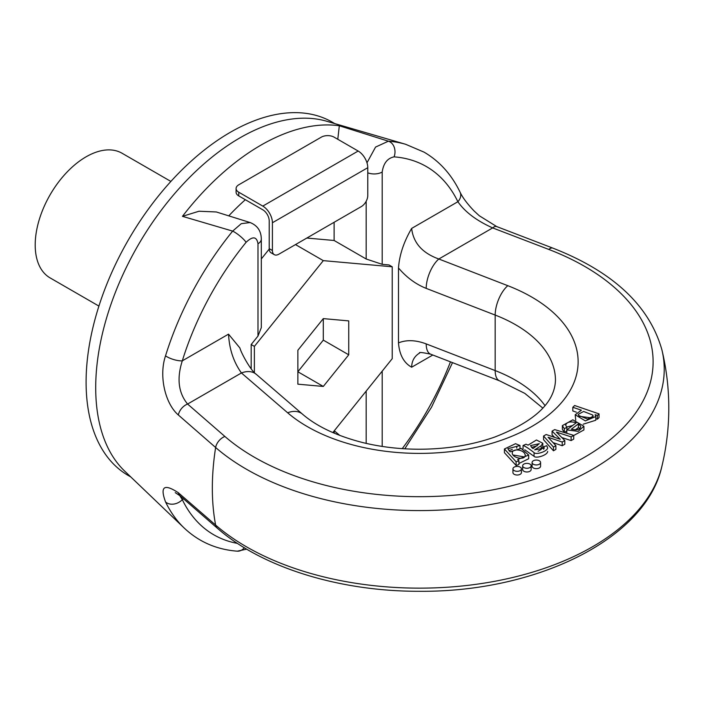<?xml version="1.0" encoding="UTF-8"?>
<svg xmlns="http://www.w3.org/2000/svg" width="704" height="704" viewBox="0 0 704 704"><rect width="100%" height="100%" fill="white"/><g stroke="black" fill="none" stroke-linecap="round" stroke-linejoin="round"><path stroke-width="1.06" d="M519.983 445.509L507.839 448.721L510.101 451.845L521.154 448.395L528.678 455.039L517.651 459.562L518.918 460.794L518.918 464.499L516.102 465.458L504.425 452.69L504.425 448.985L515.539 443.696L519.983 445.509L519.983 448.166M512.31 449.398L508.966 450.701M528.678 455.039L528.678 458.735L518.918 463.478M554.585 437.325L552.077 434.826L552.077 431.121L554.69 429.607L573.725 435.38L573.725 439.085L571.138 440.581L561.898 437.58M573.725 435.38L571.138 436.876L556.415 432.098L564.802 440.537L564.802 444.242L562.223 445.72L553.08 442.64M564.802 440.537L562.223 442.024L548.082 437.263L555.896 445.676L555.896 449.372L553.467 450.78L543.567 439.736L543.567 436.031L546.172 434.526L560.252 439.287L552.077 431.121M572.546 425.559L566.702 427.046M566.799 430.971L564.309 432.441L562.364 429.308L562.364 425.612L572.845 419.822L583.906 426.246L578.186 431.35L566.799 429.906L566.799 433.286M583.906 426.246L583.906 429.95L573.725 435.494M532.083 462.502L532.083 466.206A4.25 2.455 0 0 0 534.706 468.468A4.25 2.455 0 0 0 539.334 467.94A4.25 2.455 0 0 0 540.584 466.206L540.584 462.502A4.25 2.455 0 0 0 536.334 460.046A4.25 2.455 0 0 0 532.083 462.502A4.25 2.455 0 0 0 533.324 464.235A4.25 2.455 0 0 0 539.334 464.235A4.25 2.455 0 0 0 540.584 462.502M522.65 465.828L522.65 469.524A4.25 2.455 0 0 0 525.272 471.794A4.25 2.455 0 0 0 529.91 471.266A4.25 2.455 0 0 0 531.15 469.524L531.15 465.828A4.25 2.455 0 0 0 526.9 463.373A4.25 2.455 0 0 0 522.65 465.828A4.25 2.455 0 0 0 523.899 467.562A4.25 2.455 0 0 0 529.91 467.562A4.25 2.455 0 0 0 531.15 465.828M512.934 468.864L512.934 472.569A4.25 2.455 0 0 0 515.557 474.83A4.25 2.455 0 0 0 520.194 474.302A4.25 2.455 0 0 0 521.435 472.569L521.435 468.864A4.25 2.455 0 0 0 517.185 466.409A4.25 2.455 0 0 0 512.934 468.864A4.25 2.455 0 0 0 514.184 470.598A4.25 2.455 0 0 0 520.194 470.598A4.25 2.455 0 0 0 521.435 468.864M576.374 412.192L572.818 410.969L572.818 407.273L574.622 405.513L599.042 413.882L599.042 417.578L597.397 419.179L595.813 418.634M599.042 413.882L597.397 415.483L595.1 414.691L595.813 416.53L595.813 420.226L583.185 424.204M575.74 420.218L575.186 414.762L581.407 410.212L572.818 407.273M542.802 443.274L541.165 445.738L534.688 449.847L544.306 448.158L543.726 446.723L546.753 445.72L547.659 447.885C547.254 451.537 535.876 455.092 534.063 452.602C528.282 448.149 524.612 445.782 523.054 445.509L525.994 444.215L528.088 445.13L536.474 439.982L542.802 443.274L542.802 446.97L541.165 449.442L538.085 451.299M547.659 451.387L547.659 451.59C547.254 455.242 535.876 458.797 534.063 456.306L524.735 449.777M254.382 372.53L254.382 346.377L323.303 260.638L392.216 266.798L392.216 358.688L332.825 432.582M297.862 384.173L323.303 386.443L348.735 354.807L348.735 320.892L323.303 318.613L297.862 350.258L297.862 384.173M367.778 172.797A11.334 6.547 0 0 0 382.202 172.031L382.202 264.334L389.013 264.942L392.216 266.798M398.49 342.883C406.551 339.654 415.791 339.997 426.202 343.904A22.669 10.305 -68.9 0 0 430.637 354.174L430.637 354.174C422.233 352.405 418.554 352.035 419.61 353.047C414.427 356.18 411.778 360.906 411.655 367.215C403.806 362.868 399.414 354.754 398.49 342.883L398.49 267.96C399.414 255.015 403.806 241.833 411.655 228.413C413.301 242.889 422.356 253.088 438.821 259.002L507.786 285.683A158.664 91.608 180 0 1 531.661 426.562A158.664 91.608 180 0 1 287.654 412.782L241.437 372.962C233.614 362.05 229.31 349.114 228.527 334.145L239.906 347.996M306.821 238.049L334.118 240.486L366.177 258.993L366.177 201.274M334.118 240.486L334.118 222.288M261.307 258.94L269.218 249.102M251.178 368.799L251.178 344.529L257.99 336.054L257.99 243.742L257.99 321.455M337.788 139.269L339.319 125.77L388.388 141.196A223.714 129.166 -60 0 1 405.662 144.294L326.709 121.246A204.002 117.779 -60 0 0 239.958 137.843A204.002 117.779 -60 0 0 110.88 304.577A204.002 117.779 -60 0 0 124.705 471.126L184.14 527.982A223.714 129.166 -60 0 1 165.528 501.908C159.834 486.455 164.111 483.402 178.341 492.747L215.626 525.061A244.772 141.319 0 0 0 473.959 584.602A244.772 141.319 0 0 0 661.918 466.215L661.918 466.215A249.33 249.33 0 0 0 661.918 349.897L661.918 349.888A244.772 141.319 180 0 1 506.185 501.424A244.772 141.319 180 0 1 215.626 447.506L178.341 414.982C165.308 403.885 158.62 376.174 165.528 355.837A11.334 3.379 17.2 0 0 182.301 360.835C176.651 378.462 178.411 392.867 187.59 404.043L224.893 436.462A233.64 134.895 0 0 0 584.681 457.169A233.64 134.895 0 0 0 548.812 249.445L492.668 227.911C476.617 220.722 465.018 211.992 457.882 201.722A212.599 122.742 120 0 0 394.082 156.86C387.429 158.233 383.469 163.293 382.202 172.031M165.528 355.837A223.714 129.166 -60 0 1 232.663 231.106L182.459 216.33L199.003 211.235L216.322 211.966L250.193 222.57C257.497 225.553 261.21 231.062 261.307 239.114A11.334 6.547 180 0 1 257.99 243.742C256.731 236.474 252.762 235.99 246.101 242.29A212.599 122.742 120 0 0 182.301 360.835L228.527 334.145M334.796 123.614L332.341 122.188A204.002 117.779 120 0 0 230.34 132.29A204.002 117.779 120 0 0 97.073 312.066A204.002 117.779 120 0 0 128.339 475.534L130.794 476.951M251.178 344.529L254.382 346.377M261.307 239.114L261.307 327.65L257.99 336.054M295.495 244.587L323.303 260.638M382.202 264.334L366.177 258.993M348.735 354.807L323.303 340.12L323.303 318.613M323.303 386.443L297.862 371.765L323.303 340.12M170.878 181.43L122.074 153.252A71.966 41.554 120 0 0 66.616 172.533A71.966 41.554 120 0 0 35.2 244.957A71.966 41.554 120 0 0 50.107 277.904L98.912 306.082M246.101 242.29A11.334 2.473 39.1 0 0 232.663 231.106L241.27 223.67L250.096 222.543M366.978 162.809L375.558 147.083L388.388 141.196A11.334 8.914 94.3 0 1 394.082 156.86M405.662 144.294L424.09 152.152C439.595 161.251 451.59 174.592 460.073 192.166L460.073 192.166A11.334 8.615 154.2 0 1 457.882 201.722L411.655 228.413M460.073 192.166C462.546 197.472 467.192 203.711 474.021 210.892L479.301 215.758L496.725 226.582A11.334 5.122 111 0 0 492.668 227.911L438.821 259.002A22.669 10.305 -68.9 0 0 426.202 288.385C415.791 284.231 406.551 277.429 398.49 267.96M178.341 414.982A11.334 7.709 -49 0 1 187.59 404.043L241.437 372.962A22.669 15.374 -49.3 0 1 256.238 374.29L302.447 414.11A22.669 15.374 130.7 0 0 287.654 412.782M592.126 417.991L579.313 416.302M592.786 415.061L583.616 411.453L578.248 414.374L578.582 415.483L587.55 419.065L593.173 416.284L592.786 415.061L592.786 417.375M597.397 415.483L597.397 419.179M595.813 416.53L585.358 420.886L575.186 414.762M579.753 428.428L578.406 427.557L575.23 429.95M578.406 423.852L571.331 429.202C577.377 430.452 580.501 429.449 580.703 426.202L578.406 423.852L578.406 427.557M566.799 429.906L576.25 422.761C570.372 421.159 566.843 421.934 565.655 425.093L565.655 425.137M565.655 425.181L566.878 427.214L566.878 429.845M566.878 427.214L564.309 428.745L564.309 432.441M564.309 428.745L562.364 425.612M571.138 436.876L571.138 440.581M562.223 442.024L562.223 445.72M555.896 445.676L553.467 447.075L553.467 450.78M553.467 447.075L543.567 436.031M532.259 448.008L533.034 448.589L539.299 443.67L530.499 445.614L532.259 448.008M537.24 445.729L531.546 447.418M541.165 445.738L541.165 449.442M543.726 446.723L543.726 449.275M534.063 452.602L534.063 456.306M523.054 445.509L523.054 448.976M524.427 456.922L513.093 455.004M525.193 455.761C525.677 450.014 513.207 447.823 512.31 452.452C511.201 457.53 524.278 460.742 525.193 455.761L525.281 455.189M516.771 446.274L516.771 448.105M518.918 460.794L516.102 461.762L516.102 465.458M516.102 461.762L504.425 448.985M512.31 453.614L512.213 453.015M334.277 433.206L334.118 430.962M179.661 495.466L182.301 499.638A212.599 122.742 120 0 0 237.459 543.4M246.682 549.155L237.239 551.179A11.334 8.914 -85.7 0 0 244.297 547.73M165.528 501.908A11.334 8.615 -25.8 0 0 182.301 499.638L183.603 498.881M178.341 492.747A11.334 7.709 131 0 0 180.198 495.924M272.413 250.51A9.064 5.236 120 0 0 274.287 254.663L271.084 252.806A9.064 5.236 -60 0 1 269.21 248.662L272.413 250.51L272.413 222.746A13.596 7.85 -120 0 0 262.794 206.096L238.753 192.21L238.753 195.914A9.064 5.236 180 0 1 236.095 192.21L236.095 188.514A9.064 5.236 0 0 0 238.753 192.21M269.21 248.662L269.21 220.898A9.064 5.236 -120 0 0 262.794 209.792L238.753 195.914M236.095 188.514A9.064 5.236 0 0 1 238.753 184.809L321.297 137.157A9.064 5.236 0 0 1 334.118 137.157L358.16 151.034A13.596 7.85 -120 0 1 367.778 167.693L367.778 195.448A9.064 5.236 120 0 1 361.363 206.554L278.819 254.214A9.064 5.236 120 0 1 274.287 254.663M382.202 371.149L382.202 446.424M402.239 448.642A212.599 122.742 120 0 0 450.463 361.838M432.81 355.01L411.655 367.215M245.335 199.716A187.616 108.319 120 0 0 228.774 215.846M217.501 528.343A11.334 7.709 131 0 1 215.626 525.061A244.605 141.222 -60 0 1 212.335 488.189A244.605 141.222 -60 0 1 215.626 447.506A11.334 7.709 -49 0 1 224.893 436.462M182.459 216.33A209.854 121.158 -60 0 1 339.319 125.77M426.202 343.904L495.176 370.586A136.004 78.522 180 0 1 544.975 405.566M542.784 408.056L524.814 393.386L499.611 380.855A22.669 10.305 111.1 0 1 495.176 370.586L495.176 315.066L426.202 288.385M302.447 414.11C316.8 426.501 336.996 436.005 363.018 442.64C380.952 446.996 399.758 449.196 419.426 449.231C446.662 449.126 471.706 445.086 494.534 437.131C534.398 421.67 554.708 402.723 555.465 380.292A136.004 78.522 0 0 0 495.176 315.066A22.669 10.305 -68.9 0 1 507.786 285.683M496.725 226.582L552.869 248.125A11.334 5.122 111 0 0 548.812 249.445M334.277 430.769L339.812 435.442M366.177 443.379L366.177 391.09M272.413 222.746L367.778 167.693M262.794 206.096L358.16 151.034M552.869 248.125C613.008 271.647 649.361 305.571 661.918 349.888M239.914 347.987C241.278 353.487 251.284 371.298 256.238 374.29M237.239 551.179C216.489 549.551 198.792 541.816 184.14 527.982M175.243 492.624L180.154 495.88L217.457 528.299C262.152 567.618 339.838 591.474 419.03 591.29C536.158 592.425 645.973 539.088 661.918 466.215M452.505 362.63L431.534 407.194L404.791 448.8M430.637 354.174L499.611 380.855"/></g></svg>
